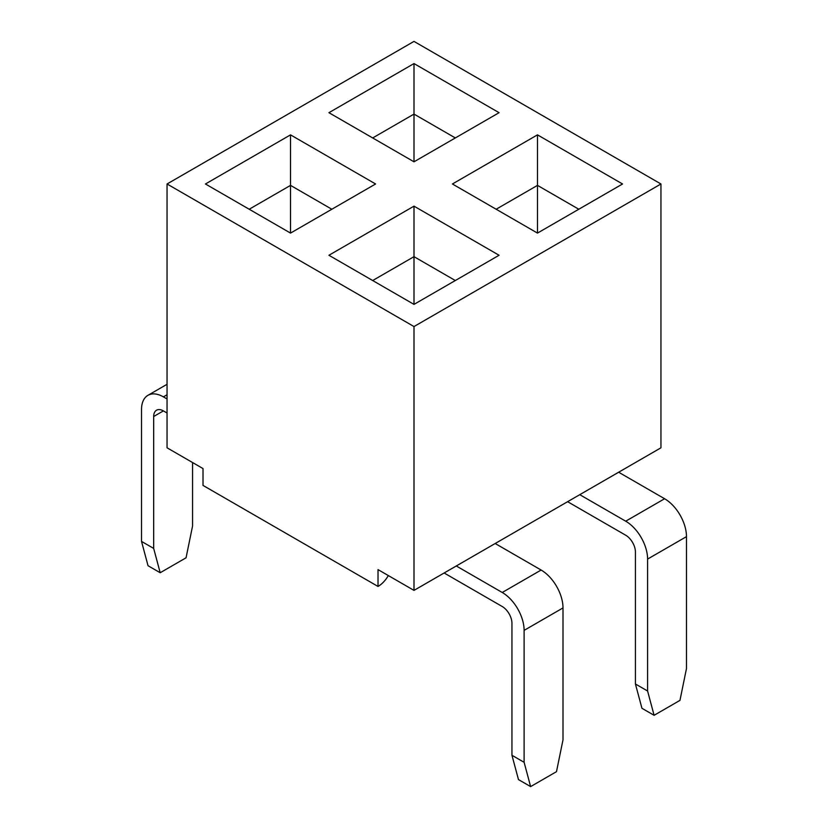 <?xml version="1.0" encoding="UTF-8"?>
<svg xmlns="http://www.w3.org/2000/svg" width="828" height="828" viewBox="0 0 828 828"><rect width="100%" height="100%" fill="white"/><g stroke="black" fill="none" stroke-linecap="round" stroke-linejoin="round"><path stroke-width="1.24" d="M167.049 447.803L203.015 468.576L203.015 485.415L378.023 586.452L378.023 569.612L414 590.385L414 326.553L167.049 183.982L167.049 447.803L167.049 183.982L414 326.553L660.951 183.982L414 326.553L414 590.385L378.023 569.612L378.023 586.452A20.628 11.913 120 0 0 388.342 575.563A20.628 11.913 -60 0 1 378.023 586.452L203.015 485.415L203.015 468.576L167.049 447.803M660.951 447.803L414 590.385L456.29 565.969L502.234 592.486L456.29 565.969L495.185 543.51L541.119 570.037A30.936 17.864 60 0 1 562.999 607.928L562.999 739.839L562.999 607.928L524.114 630.377A30.936 17.864 -120 0 0 502.234 592.486A30.936 17.864 60 0 1 524.114 630.377L524.114 762.298L524.114 630.377L562.999 607.928A30.936 17.864 -120 0 0 541.119 570.037L502.234 592.486L541.119 570.037L495.185 543.51L579.766 494.678L625.709 521.195L579.766 494.678L618.661 472.229L664.605 498.746A30.936 17.864 60 0 1 686.474 536.637L686.474 668.548L686.474 536.637L647.589 559.086A30.936 17.864 -120 0 0 625.709 521.195A30.936 17.864 60 0 1 647.589 559.086L647.589 691.007L647.589 559.086L686.474 536.637A30.936 17.864 -120 0 0 664.605 498.746L625.709 521.195L664.605 498.746L618.661 472.229L660.951 447.803L660.951 183.982L660.951 447.803M414 41.4L660.951 183.982L414 41.4L167.049 183.982L414 41.4M499.077 255.262L414 304.383L328.923 255.262L414 206.151L499.077 255.262L414 206.151L328.923 255.262L414 304.383L414 256.67L455.317 280.526L414 256.67L414 206.151L414 256.67L372.683 280.526L414 256.67L414 304.383L499.077 255.262M578.793 209.236L537.475 185.379L496.158 209.236L537.475 185.379L537.475 233.092L537.475 134.861L452.409 183.982L537.475 233.092L622.552 183.982L537.475 233.092L452.409 183.982L537.475 134.861L622.552 183.982L537.475 134.861L537.475 185.379L578.803 209.236M290.524 233.092L205.447 183.982L290.524 134.861L375.591 183.982L290.524 233.092L290.524 185.379L290.524 233.092L375.591 183.982L290.524 134.861L205.447 183.982L290.524 233.092M414 161.802L328.923 112.691L414 63.57L499.077 112.691L414 161.802L414 114.088L455.317 137.945L414 114.088L414 161.802L499.077 112.691L414 63.57L328.923 112.691L414 161.802M372.683 137.945L414 114.088L414 63.57L414 114.088L372.683 137.945M249.207 209.236L290.524 185.379L331.842 209.236L290.524 185.379L290.524 134.861L290.524 185.379L249.207 209.236M163.395 410.895L167.049 413.006L163.395 410.895L153.677 416.515A13.745 7.938 60 0 1 163.395 410.895L153.677 416.515L153.677 548.426L153.677 416.515A13.745 7.938 60 0 1 156.523 410.222A13.745 7.938 60 0 1 163.395 410.895M192.572 462.541L192.572 525.977L192.572 462.541M167.049 398.972L163.395 396.871A30.936 17.864 -120 0 0 141.526 409.498L141.526 541.409L153.677 548.426L160.187 572.738L186.052 557.803L192.572 525.977L186.052 557.803L160.187 572.738L153.677 548.426L141.526 541.409L141.526 409.498A30.936 17.864 60 0 1 147.933 395.329A30.936 17.864 60 0 1 163.395 396.871L167.049 398.972M167.049 394.759L163.395 396.871L167.049 394.759M148.036 565.721L141.526 541.409L148.036 565.721L160.187 572.738L148.036 565.721M567.615 501.696L625.709 535.23A13.745 7.938 60 0 1 635.428 552.069L635.428 683.99L647.589 691.007L654.099 715.309L679.964 700.374L686.474 668.548L679.964 700.374L654.099 715.309L647.589 691.007L635.428 683.99L635.428 552.069A13.745 7.938 60 0 0 625.709 535.23L567.615 501.696M641.948 708.292L635.428 683.99L641.948 708.292L654.099 715.309L641.948 708.292M444.139 572.986L502.234 606.52A13.745 7.938 60 0 1 511.952 623.36L511.952 755.281L524.114 762.298L530.624 786.6L556.488 771.665L562.999 739.839L556.488 771.665L530.624 786.6L524.114 762.298L511.952 755.281L511.952 623.36A13.745 7.938 60 0 0 502.234 606.52L444.139 572.986M518.473 779.583L511.952 755.281L518.473 779.583L530.624 786.6L518.473 779.583M167.049 384.296L147.933 395.329"/></g></svg>
